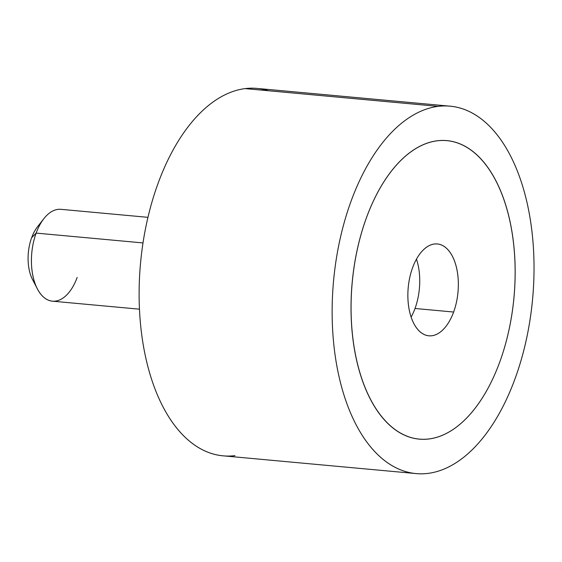 <?xml version="1.0" encoding="UTF-8"?>
<svg xmlns="http://www.w3.org/2000/svg" width="562" height="562" viewBox="0 0 562 562"><rect width="100%" height="100%" fill="white"/><g stroke="black" fill="none" stroke-linecap="round" stroke-linejoin="round"><path stroke-width="0.84" d="M438.163 106.366A184.491 99.938 95.3 0 0 332.746 291.559A184.491 99.938 95.3 0 0 416.189 473.59A184.491 99.938 95.3 0 0 428.005 473.394A184.491 99.938 95.3 0 0 533.429 288.194A184.491 99.938 95.3 0 0 449.986 106.169A184.491 99.938 95.3 0 0 438.163 106.366L245.137 88.606L438.163 106.366A184.491 99.938 -84.7 0 1 533.9 277.368A184.491 99.938 -84.7 0 1 428.005 473.394A184.491 99.938 -84.7 0 1 332.268 302.384A184.491 99.938 -84.7 0 1 438.163 106.366M416.189 473.59L223.163 455.831A184.491 99.938 -84.7 0 1 139.72 273.806A184.491 99.938 -84.7 0 1 245.137 88.606A184.491 99.938 -84.7 0 1 256.953 88.41L449.986 106.169M268.538 90.763A184.491 99.938 95.3 0 0 245.137 88.606A184.491 99.938 95.3 0 0 139.243 284.632A184.491 99.938 95.3 0 0 234.979 455.634M437.215 140.774A149.892 81.202 95.3 0 0 366.389 217.866A149.892 81.202 95.3 0 0 419.364 439.147A149.892 81.202 -84.7 0 1 419.357 439.14A149.892 81.202 -84.7 0 1 366.389 217.866L366.41 217.873A149.892 81.202 -84.7 0 1 480.833 158.92A149.892 81.202 -84.7 0 1 499.801 361.886A149.892 81.202 -84.7 0 1 385.377 420.84A149.892 81.202 -84.7 0 1 366.41 217.873A149.892 81.202 95.3 0 0 419.378 439.147A149.892 81.202 95.3 0 0 499.801 361.886A149.892 81.202 95.3 0 0 446.832 140.612A149.892 81.202 95.3 0 0 437.215 140.774A149.892 81.202 -84.7 0 1 446.818 140.612A149.892 81.202 -84.7 0 1 446.825 140.612A149.892 81.202 95.3 0 0 366.41 217.873L366.389 217.866A149.892 81.202 -84.7 0 1 437.215 140.774M139.474 309.184L52.435 301.183A46.119 24.988 -84.7 0 1 36.144 233.097L142.987 242.925L36.144 233.097A46.119 24.988 -84.7 0 1 60.886 209.324L147.925 217.332M37.401 288.896L32.561 279.602A34.591 18.736 -84.7 0 1 31.62 237.747L36.144 233.097L31.62 237.747A34.591 18.736 -84.7 0 1 37.408 226.922L43.857 218.66A46.119 24.988 95.3 0 0 36.144 233.097A46.119 24.988 95.3 0 0 37.401 288.896A46.119 24.988 95.3 0 0 77.184 277.41M40.562 223.557A34.591 18.736 95.3 0 0 31.62 237.747A34.591 18.736 95.3 0 0 35.048 283.487M415.023 308.482A46.119 24.988 95.3 0 0 416.47 259.124A46.119 24.988 -84.7 0 1 415.023 308.482A46.119 24.988 -84.7 0 1 411.138 317.08A46.119 24.988 95.3 0 0 415.023 308.482L453.625 312.036L415.023 308.482M412.585 267.723A46.119 24.988 -84.7 0 1 437.327 243.95A46.119 24.988 -84.7 0 1 453.625 312.036A46.119 24.988 -84.7 0 1 428.883 335.809A46.119 24.988 -84.7 0 1 412.585 267.723A46.119 24.988 95.3 0 0 418.416 330.175A46.119 24.988 95.3 0 0 453.625 312.036A46.119 24.988 95.3 0 0 447.788 249.584A46.119 24.988 95.3 0 0 412.585 267.723"/></g></svg>
